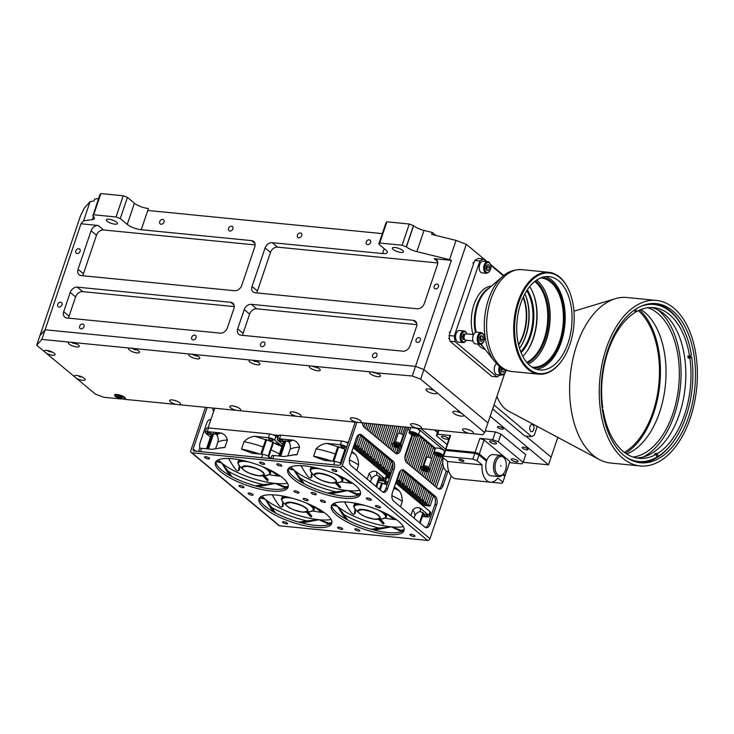 <?xml version="1.0" encoding="UTF-8"?>
<svg xmlns="http://www.w3.org/2000/svg" width="734" height="734" viewBox="0 0 734 734"><rect width="100%" height="100%" fill="white"/><g stroke="black" fill="none" stroke-linecap="round" stroke-linejoin="round"><path stroke-width="1.1" d="M194.684 335.089A2.661 2.009 -50.2 0 0 191.969 336.732A2.661 2.009 -50.2 0 0 192.17 339.548A2.661 2.009 -50.2 0 0 193.06 339.906A2.661 2.009 -50.2 0 0 195.776 338.273A2.661 2.009 -50.2 0 0 195.574 335.456A2.661 2.009 -50.2 0 0 194.684 335.089M82.639 324.024A2.661 2.009 -50.2 0 0 79.923 325.667A2.661 2.009 -50.2 0 0 80.116 328.483A2.661 2.009 -50.2 0 0 81.006 328.841A2.661 2.009 -50.2 0 0 83.731 327.208A2.661 2.009 -50.2 0 0 83.529 324.382A2.661 2.009 -50.2 0 0 82.639 324.024M60.674 302.224A2.661 2.009 -50.2 0 0 57.958 303.867A2.661 2.009 -50.2 0 0 58.151 306.684A2.661 2.009 -50.2 0 0 59.041 307.051A2.661 2.009 -50.2 0 0 61.757 305.408A2.661 2.009 -50.2 0 0 61.564 302.591A2.661 2.009 -50.2 0 0 60.674 302.224M78.777 248.725A2.661 2.009 -50.2 0 0 76.061 250.367A2.661 2.009 -50.2 0 0 76.263 253.184A2.661 2.009 -50.2 0 0 77.153 253.542A2.661 2.009 -50.2 0 0 79.868 251.909A2.661 2.009 -50.2 0 0 79.667 249.092A2.661 2.009 -50.2 0 0 78.777 248.725M263.534 341.888A2.661 2.009 -50.2 0 0 260.818 343.53A2.661 2.009 -50.2 0 0 261.01 346.347A2.661 2.009 -50.2 0 0 261.9 346.705A2.661 2.009 -50.2 0 0 264.616 345.072A2.661 2.009 -50.2 0 0 264.423 342.255A2.661 2.009 -50.2 0 0 263.534 341.888M375.579 352.953A2.661 2.009 -50.2 0 0 372.863 354.595A2.661 2.009 -50.2 0 0 373.055 357.412A2.661 2.009 -50.2 0 0 373.945 357.779A2.661 2.009 -50.2 0 0 376.661 356.137A2.661 2.009 -50.2 0 0 376.469 353.32A2.661 2.009 -50.2 0 0 375.579 352.953M419.013 337.622A2.661 2.009 -50.2 0 0 416.297 339.255A2.661 2.009 -50.2 0 0 416.49 342.081A2.661 2.009 -50.2 0 0 417.38 342.439A2.661 2.009 -50.2 0 0 420.096 340.796A2.661 2.009 -50.2 0 0 419.903 337.979A2.661 2.009 -50.2 0 0 419.013 337.622M437.115 284.122A2.661 2.009 -50.2 0 0 434.4 285.755A2.661 2.009 -50.2 0 0 434.601 288.572A2.661 2.009 -50.2 0 0 435.491 288.939A2.661 2.009 -50.2 0 0 438.207 287.297A2.661 2.009 -50.2 0 0 438.005 284.48A2.661 2.009 -50.2 0 0 437.115 284.122M107.136 221.228A5.863 1.752 -161.3 0 0 113.137 223.879A5.863 1.752 -161.3 0 0 117.422 223.576A5.863 1.752 -161.3 0 0 116.596 222.163A5.863 1.752 -161.3 0 0 110.595 219.512A5.863 1.752 -161.3 0 0 106.311 219.815A5.863 1.752 -161.3 0 0 107.136 221.228M162.7 219.402A2.661 2.009 -50.2 0 0 159.984 221.044A2.661 2.009 -50.2 0 0 160.177 223.861A2.661 2.009 -50.2 0 0 161.067 224.219A2.661 2.009 -50.2 0 0 163.783 222.585A2.661 2.009 -50.2 0 0 163.59 219.76A2.661 2.009 -50.2 0 0 162.7 219.402M231.54 226.2A2.661 2.009 -50.2 0 0 228.825 227.843A2.661 2.009 -50.2 0 0 229.026 230.66A2.661 2.009 -50.2 0 0 229.916 231.017A2.661 2.009 -50.2 0 0 232.632 229.384A2.661 2.009 -50.2 0 0 232.43 226.567A2.661 2.009 -50.2 0 0 231.54 226.2M300.389 232.999A2.661 2.009 -50.2 0 0 297.674 234.641A2.661 2.009 -50.2 0 0 297.866 237.458A2.661 2.009 -50.2 0 0 298.756 237.816A2.661 2.009 -50.2 0 0 301.472 236.183A2.661 2.009 -50.2 0 0 301.279 233.366A2.661 2.009 -50.2 0 0 300.389 232.999M369.23 239.798A2.661 2.009 -50.2 0 0 366.514 241.44A2.661 2.009 -50.2 0 0 366.716 244.257A2.661 2.009 -50.2 0 0 367.606 244.624A2.661 2.009 -50.2 0 0 370.321 242.982A2.661 2.009 -50.2 0 0 370.119 240.165A2.661 2.009 -50.2 0 0 369.23 239.798M393.185 249.477A5.863 1.752 -161.3 0 0 399.186 252.129A5.863 1.752 -161.3 0 0 403.471 251.826A5.863 1.752 -161.3 0 0 402.654 250.413A5.863 1.752 -161.3 0 0 396.654 247.771A5.863 1.752 -161.3 0 0 392.369 248.064A5.863 1.752 -161.3 0 0 393.185 249.477M384.203 248.633L382.542 253.56A10.661 3.184 -161.3 0 0 387.258 252.505A10.661 3.184 -161.3 0 0 385.763 249.936L378.772 244.11L379.735 243.018L402.113 245.229L406.425 246.927L413.609 225.733A10.661 3.184 -161.3 0 0 424.013 230.43L432.308 232.467L431.656 234.394L456.043 240.385L466.301 244.294L423.903 369.56L415.508 366.358L45.123 329.777L39.957 335.585L80.41 216.099L84.3 208.144L90.099 201.602L83.575 220.879L80.997 223.778L98.209 225.485L103.595 229.962A6.395 4.826 -50.2 0 0 96.475 235.238L83.428 273.782A6.395 4.826 -50.2 0 0 83.07 275.773M472.448 433.684L468.943 433.335A5.753 1.725 -161.3 0 1 463.356 430.812A5.753 1.725 -161.3 0 1 462.998 429.005A5.753 1.725 -161.3 0 1 467.622 429.344A5.753 1.725 -161.3 0 1 472.65 431.73A5.753 1.725 -161.3 0 1 473.357 432.509A5.753 1.725 -161.3 0 1 472.448 433.684L482.743 434.702L484.679 432.519L487.945 422.885L423.903 369.56L415.508 366.358L45.123 329.777L39.957 335.585L36.7 345.228L44.214 351.485A5.753 1.725 -161.3 0 1 44.609 350.558A5.753 1.725 -161.3 0 1 49.233 350.898A5.753 1.725 -161.3 0 1 54.261 353.274A5.753 1.725 -161.3 0 1 54.967 354.063A5.753 1.725 -161.3 0 1 52.628 355.247A5.753 1.725 -161.3 0 1 46.407 353.311L44.214 351.485M434.611 390.827L436.803 392.653A5.753 1.725 -161.3 0 1 433.363 393.608A5.753 1.725 -161.3 0 1 426.757 390.855A5.753 1.725 -161.3 0 1 426.399 389.057A5.753 1.725 -161.3 0 1 434.611 390.827L420.637 379.194L423.903 369.56L487.945 422.885L504.717 373.331M466.301 244.294L487.082 261.598M490.596 264.524L503.799 275.516M456.043 240.385L449.52 259.652L451.382 260.368L412.242 376.001L373.698 372.633L372.964 372.11L373.936 372.147M98.576 198.538L94.622 199.116L93.97 201.043L90.099 201.602M123.229 195.776L116.055 216.98L93.686 214.768L100.861 193.565L123.229 195.776L127.432 197.373L134.423 203.199A10.661 3.184 18.7 0 0 148.415 208.529L147.763 210.456L382.313 233.623M379.735 243.018L386.91 221.815L385.946 222.907L378.772 244.11M432.308 232.467L435.868 235.421M386.91 221.815L409.288 224.026L413.609 225.733M409.288 224.026L402.113 245.229M406.306 246.826L413.481 225.632M406.425 246.927A10.661 3.184 -161.3 0 0 416.839 251.624L449.52 259.652M254.937 243.44L251.56 240.624L141.24 229.733A10.661 3.184 18.7 0 1 127.248 224.402L120.257 218.576L116.055 216.98M251.56 240.624A6.395 4.826 129.8 0 1 253.698 241.495A6.395 4.826 129.8 0 1 254.771 246.918L241.725 285.462A6.395 4.826 129.8 0 1 234.605 290.737L81.245 275.589A6.395 4.826 129.8 0 1 79.116 274.727A6.395 4.826 129.8 0 1 78.043 269.295L83.428 273.782M96.475 235.238L91.089 230.751L78.043 269.295M91.089 230.751A6.395 4.826 129.8 0 1 98.209 225.485M80.997 223.778L41.856 339.411L36.7 345.228M437.547 261.469L434.17 258.662L451.382 260.368M434.17 258.662A6.395 4.826 129.8 0 1 436.308 259.533A6.395 4.826 129.8 0 1 437.381 264.956L424.335 303.5A6.395 4.826 129.8 0 1 417.215 308.775L255.258 292.774A6.395 4.826 129.8 0 1 253.12 291.912A6.395 4.826 129.8 0 1 252.046 286.48L257.432 290.967A6.395 4.826 -50.2 0 0 257.074 292.958M437.739 262.965L277.599 247.147A6.395 4.826 -50.2 0 0 270.479 252.423L265.093 247.936L252.046 286.48M265.093 247.936A6.395 4.826 129.8 0 1 272.213 242.67L277.599 247.147M382.542 253.56L272.213 242.67M249.606 314.088L244.22 309.61A6.395 4.826 129.8 0 1 251.34 304.335L256.726 308.821A6.395 4.826 -50.2 0 0 249.606 314.088L243.082 333.364A6.395 4.826 -50.2 0 0 242.725 335.355M416.673 323.143L413.297 320.336L251.34 304.335M413.297 320.336A6.395 4.826 129.8 0 1 415.435 321.198A6.395 4.826 129.8 0 1 416.508 326.63L409.985 345.897A6.395 4.826 129.8 0 1 402.865 351.173L240.908 335.172A6.395 4.826 129.8 0 1 238.77 334.309A6.395 4.826 129.8 0 1 237.697 328.887L243.082 333.364M244.22 309.61L237.697 328.887M234.256 306.601L82.713 291.637A6.395 4.826 -50.2 0 0 75.593 296.903L70.216 292.426L63.693 311.693L69.069 316.18A6.395 4.826 -50.2 0 0 68.712 318.171M70.216 292.426A6.395 4.826 129.8 0 1 77.336 287.15L82.713 291.637M234.063 305.105L230.687 302.298L77.336 287.15M230.687 302.298A6.395 4.826 129.8 0 1 232.825 303.17A6.395 4.826 129.8 0 1 233.898 308.592L227.375 327.859A6.395 4.826 129.8 0 1 220.246 333.135L66.895 317.987A6.395 4.826 129.8 0 1 64.757 317.125A6.395 4.826 129.8 0 1 63.693 311.693M523.122 462.337L548.518 464.842L551.133 457.135L525.819 436.06L551.133 457.135L557.812 437.391M100.861 193.565L99.888 194.657L92.842 215.961A10.661 3.184 18.7 0 1 94.328 218.53A10.661 3.184 18.7 0 1 92.429 219.585L83.575 220.879M93.686 214.768L92.713 215.851M127.432 197.373L120.257 218.576M270.479 252.423L257.432 290.967M416.866 324.639L256.726 308.821M255.129 244.927L103.595 229.962M75.593 296.903L69.069 316.18M530.012 426.564A3.624 2.119 -84.4 0 1 532.196 424.491A3.624 2.119 -84.4 0 1 533.664 429.629A3.624 2.119 -84.4 0 1 531.48 431.702A3.624 2.119 -84.4 0 1 530.012 426.564M496.89 396.433A42.673 24.956 95.6 0 0 508.451 411.049L599.375 459.576A83.153 48.637 -84.4 0 1 576.796 345.053A83.153 48.637 -84.4 0 1 615.266 298.701A83.153 48.637 -84.4 0 1 626.864 297.509L656.48 300.435A83.153 48.637 95.6 0 0 606.412 347.98A83.153 48.637 95.6 0 0 640.131 465.943A83.153 48.637 95.6 0 0 690.199 418.398A83.153 48.637 95.6 0 0 656.48 300.435M640.131 465.943L610.514 463.016A83.153 48.637 -84.4 0 1 599.375 459.576M639.754 310.014A78.896 46.141 -84.4 0 1 653.627 413.187A78.896 46.141 -84.4 0 1 625.607 453.273M638.378 310.647A77.29 45.205 -84.4 0 1 652.82 412.508A77.29 45.205 -84.4 0 1 624.377 452.383M608.027 349.329A79.96 46.765 -84.4 0 1 656.159 303.619A79.96 46.765 -84.4 0 1 688.584 417.04A79.96 46.765 -84.4 0 1 640.443 462.759A79.96 46.765 -84.4 0 1 608.027 349.329M537.242 426.417L534.288 435.106L531.691 436.638L494.01 404.966M492.661 408.939L524.81 435.959L531.691 436.638M626.708 453.997A75.694 44.269 95.6 0 0 660.481 409.544A75.694 44.269 95.6 0 0 642.956 310.877A75.694 44.269 95.6 0 0 640.975 309.509M647.865 307.748A75.694 44.269 -84.4 0 1 656.26 312.189A75.694 44.269 -84.4 0 1 673.784 410.856A75.694 44.269 -84.4 0 1 633.121 457.08M657.737 309.776A78.896 46.141 -84.4 0 1 675.289 412.068A78.896 46.141 -84.4 0 1 643.186 457.025M657.976 456.511A78.896 46.141 95.6 0 0 674.051 440.657L673.564 441.354A79.96 46.765 -84.4 0 1 657.26 457.429L657.976 456.511L657.526 453.52L655.811 453.346A75.694 44.269 95.6 0 1 655.196 453.722A75.694 44.269 95.6 0 1 654.581 454.071L656.306 454.245L656.756 457.236L656.04 458.154A79.96 46.765 -84.4 0 1 639.02 462.576M602.412 410.187L603.064 409.801A75.694 44.269 95.6 0 0 638.874 458.319A75.694 44.269 95.6 0 0 656.306 454.245M603.064 409.801L602.348 409.728M634.708 309.831L635.103 312.464A75.694 44.269 95.6 0 0 602.77 407.801L602.137 408.177M636.305 457.933A75.694 44.269 95.6 0 0 651.755 453.373A75.694 44.269 95.6 0 0 685.831 373.716A75.694 44.269 95.6 0 0 651.159 307.537M654.737 303.509A79.96 46.765 -84.4 0 1 684.455 331.089L684.794 331.86A78.896 46.141 95.6 0 0 640.323 306.573M684.794 331.86A78.896 46.141 95.6 0 1 691.4 355.082L689.565 356.173L687.841 356.008A75.694 44.269 95.6 0 1 688.143 358.008L690.584 356.55A79.96 46.765 95.6 0 0 690.455 355.651M690.584 356.55L691.694 357.082A78.896 46.141 95.6 0 1 674.051 440.657M657.26 457.429L656.655 457.365M657.526 453.52A75.694 44.269 95.6 0 0 689.859 358.174L691.694 357.082M689.565 356.173A75.694 44.269 95.6 0 0 653.755 307.665A75.694 44.269 95.6 0 0 636.323 311.739L635.919 309.023M625.487 456.75A78.896 46.141 95.6 0 0 656.756 457.236M634.974 311.601L636.323 311.739M688.143 358.008L689.859 358.174M655.939 454.208L655.811 453.346M477.724 344.062A31.984 18.708 95.6 0 0 480.33 346.797A31.984 18.708 95.6 0 0 485.211 349.43M528.838 368.89A50.536 29.553 95.6 0 0 562.152 360.229A50.536 29.553 95.6 0 0 569.034 290.536A50.536 29.553 95.6 0 0 559.932 277.691A50.536 29.553 95.6 0 0 518.929 301.894A50.536 29.553 95.6 0 0 528.838 368.89M562.005 360.44A51.169 29.929 -84.4 0 1 561.859 360.642A51.169 29.929 -84.4 0 1 538.839 374.166A51.169 29.929 -84.4 0 1 528.122 369.422A51.169 29.929 -84.4 0 1 515.571 310.711A51.169 29.929 -84.4 0 1 548.894 272.314A51.169 29.929 -84.4 0 1 559.611 277.057A51.169 29.929 -84.4 0 1 568.832 290.077A51.169 29.929 -84.4 0 1 568.933 290.306M542.013 277.415A45.416 26.562 -84.4 0 1 551.473 281.627A45.416 26.562 -84.4 0 1 562.62 333.686A45.416 26.562 -84.4 0 1 533.086 367.807M531.811 367.018A44.774 26.185 95.6 0 0 532.581 367.119A44.774 26.185 95.6 0 0 561.739 333.52A44.774 26.185 95.6 0 0 550.757 282.15A44.774 26.185 95.6 0 0 541.389 278.002A44.774 26.185 95.6 0 0 540.609 277.938M535.398 280.984A43.71 25.562 -84.4 0 1 536.315 281.718A43.71 25.562 -84.4 0 1 548.215 324.575A43.71 25.562 -84.4 0 1 527.296 363.018M526.728 362.348A43.067 25.195 95.6 0 0 547.335 324.465A43.067 25.195 95.6 0 0 535.609 282.241A43.067 25.195 95.6 0 0 534.71 281.535M536.6 280.122A44.774 26.185 -84.4 0 1 537.508 280.847A44.774 26.185 -84.4 0 1 549.702 324.703A44.774 26.185 -84.4 0 1 528.306 364.101M545.518 276.645A46.912 27.433 -84.4 0 1 551.931 280.278A46.912 27.433 -84.4 0 1 563.996 331.208A46.912 27.433 -84.4 0 1 536.37 369.257M529.957 365.624A46.912 27.433 -84.4 0 1 518.452 311.803A46.912 27.433 -84.4 0 1 548.995 276.608A46.912 27.433 -84.4 0 1 558.813 280.957A46.912 27.433 -84.4 0 1 570.318 334.777A46.912 27.433 -84.4 0 1 539.774 369.973A46.912 27.433 -84.4 0 1 529.957 365.624M491.468 286.077A31.984 18.708 95.6 0 0 473.063 334.493M486.385 261.524L483.33 258.964L479.871 261.001L454.282 336.044L455.117 341.705L497.01 376.909L500.294 374.973M503.405 275.837L490.78 265.222M497.01 376.909L491.844 376.395L449.96 341.191L449.116 335.539L474.705 260.497L478.164 258.451L483.33 258.964M523.351 296.949A35.718 20.891 -84.4 0 1 518.608 345.008M525.067 294.297A39.443 23.066 -84.4 0 1 519.773 347.944M524.883 293.894A38.379 22.451 -84.4 0 1 519.507 348.301M520.718 351.779A38.379 22.451 95.6 0 0 526.746 290.719M527.287 289.893A39.021 22.818 -84.4 0 1 521.085 352.696M532.517 291.765A44.141 25.809 -84.4 0 1 526.581 351.889M529.691 286.609A43.067 25.195 -84.4 0 1 522.801 356.385M545.399 291.848A45.838 26.809 -84.4 0 1 539.233 354.32M523.131 297.426A35.718 20.891 -84.4 0 1 518.479 344.494M455.117 341.705L449.96 341.191M449.116 335.539L454.282 336.044M479.871 261.001L474.705 260.497M420.821 503.964L428.454 504.717L430.069 506.065L422.435 505.313M417.591 501.276L425.225 502.028L426.839 503.377L419.206 502.625M414.361 498.588L421.995 499.34L423.61 500.689L415.976 499.937M411.132 495.9L418.765 496.652L420.38 498.001L412.747 497.239M407.902 493.211L415.536 493.964L417.151 495.312L409.517 494.551M404.673 490.523L412.306 491.275L413.921 492.624L406.287 491.863M401.443 487.835L409.077 488.587L410.691 489.936L403.058 489.174M398.213 485.146L405.847 485.899L407.462 487.238L399.828 486.486M395.855 482.541L402.617 483.211L404.232 484.55L396.608 483.798M396.635 480.247L399.388 480.522L401.003 481.862L396.241 481.394M386.965 476.926L389.681 477.192M397.167 478.669L397.773 479.174L397.021 479.1M385.433 474.403L390.451 474.898M390.066 476.045L386.937 475.733M382.175 471.714L389.708 472.457L390.938 473.485M390.846 473.751L383.809 473.054M378.928 469.017L386.479 469.769L388.093 471.109L380.551 470.366M375.67 466.329L383.249 467.081L384.864 468.42L377.304 467.677M372.422 463.64L380.019 464.393L381.634 465.732L374.046 464.989M369.174 460.952L376.79 461.704L378.405 463.044L370.798 462.292M365.917 458.255L373.56 459.016L375.175 460.356L367.541 459.603M362.669 455.566L370.331 456.328L371.945 457.667L364.293 456.915M359.412 452.878L367.101 453.63L368.716 454.979L361.036 454.218M356.164 450.181L363.871 450.942L365.486 452.291L357.788 451.529M353.21 447.52L360.642 448.254L362.257 449.603L354.54 448.841M353.99 445.226L357.412 445.566L359.027 446.914L353.604 446.373M273.231 434.886L278.746 435.427M345.503 442.024L348.375 442.308M354.65 443.272L355.797 444.226L354.375 444.088M278.305 436.574L275.883 436.335M437.464 432.491L434.372 429.922M420.912 428.592L445.41 448.997L420.912 428.592M214.732 408.223L208.071 427.894M365.027 423.068L363.77 426.784M360.807 435.537L357.412 445.566M355.797 444.226L359.064 434.565M362.596 424.133L363.027 422.876M369.037 423.472L366.982 429.528M364.036 438.226L360.642 448.254M359.027 446.914L362.422 436.877M365.367 428.188L367.028 423.27M373.037 423.867L370.211 432.216M367.266 440.914L363.871 450.942M362.257 449.603L365.651 439.565M368.596 430.876L371.037 423.665M377.047 424.261L373.441 434.904M370.496 443.602L367.101 453.63M365.486 452.291L368.881 442.263M371.826 433.565L375.037 424.059M381.047 424.656L376.67 437.592M373.725 446.29L370.331 456.328M368.716 454.979L372.11 444.951M375.056 436.253L379.047 424.454M385.056 425.05L379.9 440.281M376.955 448.979L373.56 459.016M371.945 457.667L375.34 447.639M378.285 438.941L383.056 424.848M389.057 425.445L383.13 442.978M380.184 451.667L376.79 461.704M375.175 460.356L378.57 450.327M381.515 441.629L387.057 425.252M393.066 425.839L386.359 445.666M383.414 454.355L380.019 464.393M378.405 463.044L381.799 453.016M384.744 444.318L391.066 425.647M397.066 426.234L389.589 448.355M386.644 457.043L383.249 467.081M381.634 465.732L385.029 455.704M387.974 447.006L395.066 426.041M401.076 426.628L398.801 433.344M394.323 446.566L392.809 451.043M389.873 459.732L386.479 469.769M384.864 468.42L388.258 458.392M391.204 449.694L392.644 445.419M393.488 442.932L399.076 426.436M405.076 427.032L402.544 434.519M398.03 447.859L396.131 453.474M392.681 463.659L389.708 472.457M388.093 471.109L391.47 461.117M394.424 452.383L396.14 447.336M400.755 433.693L403.076 426.83M414.508 435.849L405.829 461.502M402.782 470.485L399.388 480.522M397.773 479.174L400.691 470.558M404.929 458.053L412.636 435.28M418.334 435.069L418.894 435.124L408.957 464.484M406.012 473.173L402.617 483.211M401.003 481.862L404.397 471.834M407.342 463.136L416.499 436.088M420.123 437.62L422.123 437.813L412.187 467.173M409.242 475.861L405.847 485.899M404.232 484.55L407.627 474.522M410.572 465.824L420.509 436.473L418.894 435.124M423.353 440.308L425.353 440.501L415.416 469.861M412.471 478.559L409.077 488.587M407.462 487.238L410.856 477.21M413.802 468.512L423.738 439.161L422.123 437.813M426.582 442.997L428.583 443.189L418.646 472.549M415.701 481.247L412.306 491.275M410.691 489.936L414.086 479.898M417.031 471.2L426.968 441.85L425.353 440.501M429.812 445.685L431.812 445.877L428.005 457.135M423.445 470.604L421.876 475.237M418.93 483.935L415.536 493.964M413.921 492.624L417.316 482.587M420.261 473.889L421.701 469.622M422.821 466.329L430.197 444.538L428.583 443.189M433.042 448.373L435.042 448.566L431.592 458.75M427.206 471.723L425.105 477.926M422.16 486.624L418.765 496.652M417.151 495.312L420.545 485.275M423.49 476.586L425.28 471.283M429.895 457.658L433.427 447.226L431.812 445.877M436.785 455.649L428.335 480.614M425.39 489.312L421.995 499.34M420.38 498.001L423.775 487.963M426.72 479.274L429.298 471.65M429.95 469.732L435.042 454.685M440.574 456.676L431.564 483.302M428.619 492L425.225 502.028M423.61 500.689L427.004 490.651M429.95 481.963L438.629 456.3M442.749 462.493L434.794 485.991M431.849 494.688L428.454 504.717M426.839 503.377L430.234 493.34M433.179 484.651L442.804 456.209M430.069 506.065L433.464 496.028M436.409 487.339L443.4 466.677M338.796 527.122A2.661 0.798 18.7 0 1 341.484 527.939A2.661 0.798 18.7 0 1 342.668 529.095A2.661 0.798 18.7 0 1 341.484 529.361A2.661 0.798 18.7 0 1 338.805 528.544A2.661 0.798 18.7 0 1 337.622 527.388A2.661 0.798 18.7 0 1 338.796 527.122M304.353 498.441A2.661 0.798 18.7 0 1 307.041 499.258A2.661 0.798 18.7 0 1 308.225 500.414A2.661 0.798 18.7 0 1 307.041 500.68A2.661 0.798 18.7 0 1 304.362 499.863A2.661 0.798 18.7 0 1 303.179 498.707A2.661 0.798 18.7 0 1 304.353 498.441M249.276 493A2.661 0.798 18.7 0 1 251.964 493.817A2.661 0.798 18.7 0 1 253.147 494.973A2.661 0.798 18.7 0 1 251.973 495.239A2.661 0.798 18.7 0 1 249.285 494.422A2.661 0.798 18.7 0 1 248.101 493.266A2.661 0.798 18.7 0 1 249.276 493M283.719 521.681A2.661 0.798 18.7 0 1 286.407 522.498A2.661 0.798 18.7 0 1 287.59 523.654A2.661 0.798 18.7 0 1 286.407 523.92A2.661 0.798 18.7 0 1 283.728 523.103A2.661 0.798 18.7 0 1 282.544 521.947A2.661 0.798 18.7 0 1 283.719 521.681M295.206 490.826A2.661 0.798 18.7 0 1 297.894 491.642A2.661 0.798 18.7 0 1 299.077 492.798A2.661 0.798 18.7 0 1 297.894 493.064A2.661 0.798 18.7 0 1 295.215 492.248A2.661 0.798 18.7 0 1 294.022 491.092A2.661 0.798 18.7 0 1 295.206 490.826M260.763 462.145A2.661 0.798 18.7 0 1 263.451 462.961A2.661 0.798 18.7 0 1 264.635 464.117A2.661 0.798 18.7 0 1 263.451 464.383A2.661 0.798 18.7 0 1 260.772 463.567A2.661 0.798 18.7 0 1 259.588 462.411A2.661 0.798 18.7 0 1 260.763 462.145M205.685 456.704A2.661 0.798 18.7 0 1 208.373 457.521A2.661 0.798 18.7 0 1 209.557 458.677A2.661 0.798 18.7 0 1 208.373 458.943A2.661 0.798 18.7 0 1 205.694 458.126A2.661 0.798 18.7 0 1 204.511 456.97A2.661 0.798 18.7 0 1 205.685 456.704M240.128 485.385A2.661 0.798 18.7 0 1 242.816 486.202A2.661 0.798 18.7 0 1 244 487.358A2.661 0.798 18.7 0 1 242.816 487.624A2.661 0.798 18.7 0 1 240.137 486.807A2.661 0.798 18.7 0 1 238.954 485.651A2.661 0.798 18.7 0 1 240.128 485.385M411.086 534.26A2.661 0.798 18.7 0 1 413.774 535.077A2.661 0.798 18.7 0 1 414.958 536.233A2.661 0.798 18.7 0 1 413.774 536.499A2.661 0.798 18.7 0 1 411.086 535.682A2.661 0.798 18.7 0 1 409.902 534.526A2.661 0.798 18.7 0 1 411.086 534.26M376.643 505.579A2.661 0.798 18.7 0 1 379.331 506.396A2.661 0.798 18.7 0 1 380.515 507.561A2.661 0.798 18.7 0 1 379.331 507.818A2.661 0.798 18.7 0 1 376.643 507.001A2.661 0.798 18.7 0 1 375.459 505.845A2.661 0.798 18.7 0 1 376.643 505.579M321.565 500.138A2.661 0.798 18.7 0 1 324.254 500.964A2.661 0.798 18.7 0 1 325.437 502.12A2.661 0.798 18.7 0 1 324.254 502.386A2.661 0.798 18.7 0 1 321.575 501.561A2.661 0.798 18.7 0 1 320.382 500.404A2.661 0.798 18.7 0 1 321.565 500.138M356.008 528.819A2.661 0.798 18.7 0 1 358.697 529.636A2.661 0.798 18.7 0 1 359.88 530.792A2.661 0.798 18.7 0 1 358.697 531.058A2.661 0.798 18.7 0 1 356.018 530.242A2.661 0.798 18.7 0 1 354.825 529.086A2.661 0.798 18.7 0 1 356.008 528.819M367.495 497.964A2.661 0.798 18.7 0 1 370.175 498.781A2.661 0.798 18.7 0 1 371.367 499.937A2.661 0.798 18.7 0 1 370.184 500.203A2.661 0.798 18.7 0 1 367.495 499.386A2.661 0.798 18.7 0 1 366.312 498.23A2.661 0.798 18.7 0 1 367.495 497.964M333.053 469.283A2.661 0.798 18.7 0 1 335.732 470.099A2.661 0.798 18.7 0 1 336.924 471.256A2.661 0.798 18.7 0 1 335.741 471.522A2.661 0.798 18.7 0 1 333.053 470.705A2.661 0.798 18.7 0 1 331.869 469.549A2.661 0.798 18.7 0 1 333.053 469.283M277.975 463.842A2.661 0.798 18.7 0 1 280.663 464.668A2.661 0.798 18.7 0 1 281.847 465.824A2.661 0.798 18.7 0 1 280.663 466.09A2.661 0.798 18.7 0 1 277.984 465.264A2.661 0.798 18.7 0 1 276.791 464.108A2.661 0.798 18.7 0 1 277.975 463.842M312.418 492.523A2.661 0.798 18.7 0 1 315.106 493.34A2.661 0.798 18.7 0 1 316.29 494.496A2.661 0.798 18.7 0 1 315.106 494.762A2.661 0.798 18.7 0 1 312.418 493.945A2.661 0.798 18.7 0 1 311.234 492.789A2.661 0.798 18.7 0 1 312.418 492.523M343.457 498.157A38.379 11.478 -161.3 0 0 360.431 494.331A38.379 11.478 -161.3 0 0 343.374 477.678A38.379 11.478 -161.3 0 0 304.702 465.897A38.379 11.478 -161.3 0 0 287.728 469.723A38.379 11.478 -161.3 0 0 304.784 486.376A38.379 11.478 -161.3 0 0 343.457 498.157M288.196 468.806A38.379 11.478 -161.3 0 0 306.83 485.146A38.379 11.478 -161.3 0 0 344.108 496.23A38.379 11.478 -161.3 0 0 360.614 493.321M271.167 491.018A38.379 11.478 -161.3 0 0 288.141 487.192A38.379 11.478 -161.3 0 0 271.094 470.54A38.379 11.478 -161.3 0 0 232.421 458.75A38.379 11.478 -161.3 0 0 215.438 462.576A38.379 11.478 -161.3 0 0 232.494 479.238A38.379 11.478 -161.3 0 0 271.167 491.018M215.906 461.668A38.379 11.478 -161.3 0 0 234.541 478.008A38.379 11.478 -161.3 0 0 271.819 489.092A38.379 11.478 -161.3 0 0 288.324 486.174M314.758 527.315A38.379 11.478 -161.3 0 0 331.74 523.489A38.379 11.478 -161.3 0 0 314.684 506.836A38.379 11.478 -161.3 0 0 276.012 495.046A38.379 11.478 -161.3 0 0 259.029 498.881A38.379 11.478 -161.3 0 0 276.085 515.534A38.379 11.478 -161.3 0 0 314.758 527.315M259.497 497.964A38.379 11.478 -161.3 0 0 278.131 514.305A38.379 11.478 -161.3 0 0 315.409 525.388A38.379 11.478 -161.3 0 0 331.924 522.48M387.047 534.453A38.379 11.478 -161.3 0 0 404.021 530.627A38.379 11.478 -161.3 0 0 386.965 513.974A38.379 11.478 -161.3 0 0 348.292 502.194A38.379 11.478 -161.3 0 0 331.318 506.02A38.379 11.478 -161.3 0 0 348.375 522.672A38.379 11.478 -161.3 0 0 387.047 534.453M331.786 505.102A38.379 11.478 -161.3 0 0 350.421 521.443A38.379 11.478 -161.3 0 0 387.699 532.526A38.379 11.478 -161.3 0 0 404.205 529.618M207.19 407.48L193.17 448.914A2.129 1.606 129.8 0 0 193.519 450.731A2.129 1.606 129.8 0 0 194.235 451.015L338.814 465.292A2.129 1.606 129.8 0 0 341.182 463.539L355.21 422.105M408.893 427.408L407.792 428.931L400.617 450.125A6.395 3.743 -84.4 0 1 396.764 453.805A6.395 3.743 -84.4 0 1 395.433 453.217L364.22 427.234A6.395 3.743 -84.4 0 1 362.422 422.812M438.437 488.945A6.395 3.743 95.6 0 0 441.409 485.358L446.29 470.953M395.92 453.548A6.395 3.743 95.6 0 0 398.901 449.96L399.544 448.052M400.691 444.666L406.608 427.179M425.39 527.489A6.395 3.743 95.6 0 0 428.362 523.902L434.886 504.634A6.395 3.743 95.6 0 0 433.62 496.156L402.406 470.173A6.395 3.743 95.6 0 0 401.92 469.843M382.873 492.092A6.395 3.743 95.6 0 0 385.855 488.505L392.378 469.228A6.395 3.743 95.6 0 0 391.103 460.759L359.889 434.767A6.395 3.743 95.6 0 0 359.403 434.445M444.951 451.08L417.352 428.106M418.619 434.207L435.537 448.3M404.122 470.338L435.335 496.331A6.395 3.743 -84.4 0 1 436.611 504.799L430.087 524.076A6.395 3.743 -84.4 0 1 426.234 527.746A6.395 3.743 -84.4 0 1 424.903 527.168L393.69 501.175A6.395 3.743 -84.4 0 1 392.415 492.707L398.938 473.43A6.395 3.743 -84.4 0 1 402.801 469.76A6.395 3.743 -84.4 0 1 404.122 470.338L402.406 470.173M361.614 434.941L392.828 460.934A6.395 3.743 -84.4 0 1 394.094 469.402L387.57 488.67A6.395 3.743 -84.4 0 1 383.717 492.349A6.395 3.743 -84.4 0 1 382.386 491.762L351.173 465.778A6.395 3.743 -84.4 0 1 349.898 457.31L356.421 438.033A6.395 3.743 -84.4 0 1 360.284 434.354A6.395 3.743 -84.4 0 1 361.614 434.941L359.889 434.767M447.868 471.531L443.134 485.532A6.395 3.743 -84.4 0 1 439.281 489.202A6.395 3.743 -84.4 0 1 437.95 488.624L406.737 462.631A6.395 3.743 -84.4 0 1 405.462 454.162L411.948 434.996M356.963 422.188L342.255 465.631L429.977 538.673A2.129 1.606 129.8 0 1 427.601 540.435L279.581 525.81A2.129 1.606 129.8 0 1 278.874 525.526L191.152 452.483A2.129 1.606 -50.2 0 0 191.858 452.777L279.581 525.81M451.199 475.971L429.977 538.673M427.601 540.435L339.879 467.393L191.858 452.777M191.152 452.483A2.129 1.606 -50.2 0 1 190.794 450.676L205.474 407.315M210.621 420.371L210.153 419.976A6.395 3.743 95.6 0 0 209.667 419.655M199.942 448.41A6.395 3.743 -84.4 0 1 200.162 442.519L206.685 423.243A6.395 3.743 -84.4 0 1 210.548 419.564A6.395 3.743 -84.4 0 1 210.869 419.628M213.64 411.435A6.395 3.743 -84.4 0 1 212.686 408.021M339.879 467.393A2.129 1.606 -50.2 0 0 342.255 465.631M423.224 514.13A2.349 0.697 18.7 0 1 425.114 514.305A2.349 0.697 18.7 0 1 427.115 515.259A2.349 0.697 18.7 0 1 427.445 515.828A2.349 0.697 18.7 0 1 425.729 515.947A2.349 0.697 18.7 0 1 423.334 514.883A2.349 0.697 18.7 0 1 423.068 514.607M387.396 483.935A2.349 0.697 18.7 0 1 384.855 482.844A2.349 0.697 18.7 0 1 384.524 482.284A2.349 0.697 18.7 0 1 387.809 482.706M386.735 477.595A4.799 1.431 18.7 0 1 389.277 478.384M395.69 483.036L430.005 511.607A4.799 1.431 18.7 0 1 430.674 512.763L429.418 516.479A4.799 1.431 18.7 0 1 427.298 516.956L422.435 516.479M430.005 511.607L428.748 515.323A4.799 1.431 18.7 0 1 429.418 516.479M428.748 515.323L420.123 508.139C417.518 507.038 415.049 507.644 412.737 509.956L410.866 515.479M400.47 506.827L402.342 501.304C402.269 496.991 401.204 493.45 399.158 490.688L394.433 486.752M384.405 480.632L384.249 481.109A4.799 1.431 18.7 0 1 388.02 482.1M384.249 481.109L378.726 480.559M395.222 518.81L393.782 519.433L388.699 514.873M395.287 518.855L393.782 519.433L387.075 514.185M420.123 508.139A47.435 14.185 18.7 0 1 420.031 511.525L423.573 513.112L420.151 523.214M394.112 487.706L394.8 488.56A47.435 14.185 18.7 0 1 399.158 490.688M378.212 482.064A47.435 14.185 18.7 0 1 381.552 483.192M381.753 483.137L387.121 484.743M420.031 511.525C417.371 512.259 415.554 513.901 414.6 516.479A43.866 13.12 -161.3 0 0 414.673 516.296A43.866 13.12 -161.3 0 0 412.737 509.956M393.883 488.385A47.215 14.12 18.7 0 1 394.736 488.771L394.8 488.56M394.736 488.771L394.883 488.229M394.837 488.376L394.057 487.853M332.438 504.377L337.557 506.387L343.952 514.589A1.064 0.734 -37.6 0 0 343.127 515.314L345.751 518.993M373.597 529.93L379.423 529.15A1.064 0.56 84.5 0 0 379.285 528.058L391.268 526.856L400.984 530.205A1.064 0.67 -72.1 0 1 400.856 531.26L401.617 531.517M347.824 520.122L343.952 514.589A42.554 12.726 -161.3 0 0 379.285 528.058L371.037 529.242M402.893 530.847L400.984 530.205A42.554 12.726 -161.3 0 0 404.131 529.719M380.451 519.011A27.397 1.055 -131.4 0 0 382.827 521.791L384.139 523.434L383.341 524.14L382.653 523.489A34.993 1.349 48.6 0 1 378.652 519.195M382.827 521.791L382.029 522.498L383.341 524.14M382.029 522.498A27.397 1.055 48.6 0 1 379.166 519.149M355.715 509.809A27.397 13.414 -127.6 0 0 355.329 512.791A2.899 1.422 52.4 0 1 354.999 513.561L354.265 514.13A2.899 1.422 52.4 0 1 351.357 512.681A34.993 17.13 52.4 0 1 344.631 501.937M355.329 512.791L354.595 513.35A2.899 1.422 52.4 0 1 354.265 514.13M354.595 513.35A27.397 13.414 52.4 0 1 355.293 509.368M283.462 440.905A2.349 0.697 18.7 0 1 283.792 441.473A2.349 0.697 18.7 0 1 282.085 441.593A2.349 0.697 18.7 0 1 279.691 440.538A2.349 0.697 18.7 0 1 279.351 439.969A2.349 0.697 18.7 0 1 281.058 439.84A2.349 0.697 18.7 0 1 283.462 440.905M379.661 477.788A2.349 0.697 18.7 0 1 381.542 477.935A2.349 0.697 18.7 0 1 383.57 478.898A2.349 0.697 18.7 0 1 383.91 479.467A2.349 0.697 18.7 0 1 382.194 479.586A2.349 0.697 18.7 0 1 379.799 478.531A2.349 0.697 18.7 0 1 379.515 478.229M344.815 446.832A2.349 0.697 18.7 0 1 345.154 447.401A2.349 0.697 18.7 0 1 343.439 447.52A2.349 0.697 18.7 0 1 341.044 446.465A2.349 0.697 18.7 0 1 340.714 445.896A2.349 0.697 18.7 0 1 342.42 445.777A2.349 0.697 18.7 0 1 344.815 446.832M282.7 444.309L278.067 440.473A4.799 1.431 18.7 0 1 277.379 439.308L278.636 435.601A4.799 1.431 18.7 0 1 280.737 435.124L341.668 441.015A4.799 1.431 18.7 0 1 347.971 443.409L347.989 443.428M353.155 447.694L386.451 475.247A4.799 1.431 18.7 0 1 387.139 476.412L385.882 480.119A4.799 1.431 18.7 0 1 383.772 480.605L378.872 480.128M386.451 475.247L385.194 478.963A4.799 1.431 18.7 0 1 385.882 480.119M385.194 478.963L376.514 471.769C373.881 470.668 371.413 471.274 369.092 473.586L367.211 479.128M356.752 470.421L358.614 464.916C358.531 460.613 357.458 457.071 355.394 454.3L351.898 451.401M346.732 447.134L347.971 443.409M341.044 463.879L341.081 463.796A4.799 1.431 -161.3 0 0 334.768 461.392L333.621 464.787M341.668 441.015L340.411 444.721A4.799 1.431 18.7 0 1 346.714 447.116M291.682 455.227A43.866 13.12 18.7 0 1 297.041 454.612L299.555 447.189C298.775 443.694 296.664 441.354 293.233 440.161L279.489 438.831L280.737 435.124M297.041 454.612L296.527 454.777A44.003 13.157 -161.3 0 0 294.435 454.924L296.527 454.777M272.736 458.768L273.846 455.502L284.095 456.493L293.527 455.016M330.951 461.025A44.003 13.157 -161.3 0 0 314.005 456.465L324.52 460.401L334.768 461.392M314.005 456.465L313.62 456.218A43.866 13.12 18.7 0 1 331.731 461.099M340.411 444.721L326.667 443.391C322.666 443.868 319.162 445.666 316.134 448.795L313.62 456.218M277.379 439.308A4.799 1.431 18.7 0 1 279.489 438.831M351.696 482.559L350.338 483.156L345.466 478.77M351.76 482.605L350.338 483.156L343.512 477.816M287.407 441.042L289.591 441.767A47.215 14.12 18.7 0 1 291.022 441.097L288.49 440.483A49.417 14.781 18.7 0 0 287.407 441.042L287.462 440.905A49.417 14.781 18.7 0 1 288.545 440.345L290.847 440.877A47.435 14.185 18.7 0 1 293.233 440.161M283.361 442.877L284.251 442.758M285.049 440.932L289.416 441.547M376.514 471.769A47.435 14.185 18.7 0 1 376.469 475.173L380.01 476.751L376.57 486.926M351.549 452.428A47.435 14.185 18.7 0 1 355.394 454.3M326.667 443.391A47.435 14.185 18.7 0 1 337.759 446.822M337.961 446.767L345.65 449.474L340.86 463.622M376.469 475.173C373.799 475.898 371.991 477.55 371.037 480.128A43.866 13.12 -161.3 0 0 371.083 479.999A43.866 13.12 -161.3 0 0 369.092 473.586M299.555 447.189A43.866 13.12 -161.3 0 0 290.049 449.392C290.857 446.767 290.453 444.272 288.829 441.914M290.049 449.392L287.884 455.786M273.846 455.502A4.799 1.431 -161.3 0 0 271.736 455.979L270.855 458.585M288.811 468.108L294.059 470.164L300.5 478.375A1.064 0.734 -37.8 0 0 299.674 479.1L302.335 482.789M330.208 493.688L336.007 492.89A1.064 0.56 84.4 0 0 335.869 491.798L347.824 490.578L357.513 493.89A1.064 0.67 -72.2 0 1 357.375 494.955L358.1 495.193M304.408 483.917L300.5 478.375A42.554 12.726 -161.3 0 0 335.869 491.798L327.648 493M359.357 494.514L357.513 493.89A42.554 12.726 -161.3 0 0 360.541 493.422M336.952 482.706A27.397 0.991 -131.5 0 0 339.374 485.513L340.695 487.165L339.897 487.871L339.218 487.22A34.993 1.266 48.5 0 1 335.172 482.889M339.374 485.513L338.576 486.22L339.897 487.871M338.576 486.22A27.397 0.991 48.5 0 1 335.667 482.844M312.225 473.604A27.397 13.359 -127.5 0 0 311.858 476.549A2.899 1.413 52.5 0 1 311.537 477.339L310.794 477.898A2.899 1.413 52.5 0 1 307.904 476.449A34.993 17.056 52.5 0 1 301.114 465.64M311.858 476.549L311.124 477.118A2.899 1.413 52.5 0 1 310.794 477.898M311.124 477.118A27.397 13.359 52.5 0 1 311.785 473.164M211.227 433.702A2.349 0.697 18.7 0 1 211.557 434.271A2.349 0.697 18.7 0 1 209.841 434.39A2.349 0.697 18.7 0 1 207.447 433.335A2.349 0.697 18.7 0 1 207.116 432.766A2.349 0.697 18.7 0 1 208.832 432.647A2.349 0.697 18.7 0 1 211.227 433.702M272.764 439.785A2.349 0.697 18.7 0 1 273.094 440.345A2.349 0.697 18.7 0 1 271.378 440.464A2.349 0.697 18.7 0 1 268.974 439.409A2.349 0.697 18.7 0 1 268.644 438.84A2.349 0.697 18.7 0 1 270.36 438.721A2.349 0.697 18.7 0 1 272.764 439.785M210.438 437.115L205.814 433.271A4.799 1.431 18.7 0 1 205.144 432.115L206.401 428.408A4.799 1.431 18.7 0 1 208.52 427.922L269.626 433.959A4.799 1.431 18.7 0 1 275.92 436.363L277.837 437.959M282.049 446.226L274.663 440.07L275.92 436.363M268.47 458.346L269.02 456.741L270.938 458.337M269.626 433.959L268.369 437.675A4.799 1.431 18.7 0 1 274.663 440.07M219.411 448.079A43.866 13.12 18.7 0 1 224.888 447.465L227.402 440.051C226.604 436.546 224.494 434.198 221.053 432.996L207.263 431.638L208.52 427.922M224.888 447.465L224.365 447.63A44.003 13.157 -161.3 0 0 222.145 447.786L224.365 447.63M200.501 451.63L201.621 448.309L211.906 449.318L221.173 447.887M258.891 453.961A44.003 13.157 -161.3 0 0 241.89 449.364L252.441 453.328L262.726 454.346L261.598 457.667M241.89 449.364L241.514 449.107A43.866 13.12 18.7 0 1 259.68 454.043M268.369 437.675L254.579 436.308C250.569 436.776 247.055 438.565 244.027 441.694L241.514 449.107M205.144 432.115A4.799 1.431 18.7 0 1 207.263 431.638M279.342 475.375L277.902 475.999L272.819 471.439M279.406 475.421L277.902 475.999L271.204 470.751M215.19 433.858L217.374 434.583A47.215 14.12 18.7 0 1 218.824 433.922L216.291 433.308A49.417 14.781 18.7 0 0 215.19 433.858L215.245 433.721A49.417 14.781 18.7 0 1 216.337 433.161L218.649 433.702A47.435 14.185 18.7 0 1 221.053 432.996M211.108 435.675L212.025 435.574M212.832 433.739L217.2 434.363M275.681 443.171L275.507 443.841A47.215 14.12 18.7 0 1 278.856 445.336L277.076 443.776A49.417 14.781 18.7 0 0 275.681 443.171L275.727 443.024A49.417 14.781 18.7 0 1 277.122 443.63L278.92 445.125A47.435 14.185 18.7 0 1 281.929 446.566M254.579 436.308A47.435 14.185 18.7 0 1 265.671 439.758M265.873 439.703L273.553 442.409L268.772 456.548M273.452 442.73A47.435 14.185 18.7 0 1 275.562 443.62M269.02 456.741A4.799 1.431 -161.3 0 0 262.726 454.346M227.402 440.051A43.866 13.12 -161.3 0 0 217.824 442.207C218.631 439.593 218.227 437.097 216.603 434.73M217.824 442.207L215.649 448.63M201.621 448.309A4.799 1.431 -161.3 0 0 199.501 448.786L198.602 451.447M216.558 460.943L221.677 462.952L228.072 471.155A1.064 0.734 -37.6 0 0 227.246 471.879L229.88 475.549M257.717 486.495L263.543 485.706A1.064 0.56 84.5 0 0 263.405 484.624L275.397 483.422L285.104 486.761A1.064 0.67 -72.1 0 1 284.976 487.826L285.746 488.082M231.944 476.687L228.072 471.155A42.554 12.726 -161.3 0 0 263.405 484.624L255.157 485.807M287.012 487.413L285.104 486.761A42.554 12.726 -161.3 0 0 288.251 486.284M264.57 475.577A27.397 1.055 -131.4 0 0 266.956 478.357L268.259 479.999L267.46 480.706L266.772 480.054A34.993 1.349 48.6 0 1 262.772 475.76M266.956 478.357L266.158 479.063L267.46 480.706M266.158 479.063A27.397 1.055 48.6 0 1 263.286 475.705M239.844 466.374A27.397 13.414 -127.6 0 0 239.449 469.347A2.899 1.422 52.4 0 1 239.119 470.127L238.385 470.696A2.899 1.422 52.4 0 1 235.476 469.237A34.993 17.13 52.4 0 1 228.751 458.502M239.449 469.347L238.715 469.916A2.899 1.422 52.4 0 1 238.385 470.696M238.715 469.916A27.397 13.414 52.4 0 1 239.412 465.934M322.942 511.671L321.492 512.295L316.409 507.735M323.006 511.717L321.492 512.295L314.794 507.047M260.148 497.239L265.277 499.248L271.663 507.451A1.064 0.734 -37.6 0 0 270.837 508.176L273.47 511.855M301.307 522.791L307.133 522.002A1.064 0.56 84.5 0 0 306.995 520.92L318.987 519.718L328.694 523.058A1.064 0.67 -72.1 0 1 328.566 524.122L329.337 524.379M275.534 512.983L271.663 507.451A42.554 12.726 -161.3 0 0 306.995 520.92L298.747 522.103M330.603 523.709L328.694 523.058A42.554 12.726 -161.3 0 0 331.841 522.58M308.161 511.873A27.397 1.055 -131.4 0 0 310.546 514.653L311.849 516.296L311.051 517.002L310.363 516.351A34.993 1.349 48.6 0 1 306.362 512.057M310.546 514.653L309.748 515.36L311.051 517.002M309.748 515.36A27.397 1.055 48.6 0 1 306.876 512.002M283.434 502.671A27.397 13.414 -127.6 0 0 283.04 505.643A2.899 1.422 52.4 0 1 282.718 506.423L281.975 506.992A2.899 1.422 52.4 0 1 279.067 505.533A34.993 17.13 52.4 0 1 272.342 494.799M283.04 505.643L282.306 506.212A2.899 1.422 52.4 0 1 281.975 506.992M282.306 506.212A27.397 13.414 52.4 0 1 283.003 502.23M497.863 427.656A3.092 0.927 -161.3 0 0 501.028 429.051A3.092 0.927 -161.3 0 0 503.285 428.885A3.092 0.927 -161.3 0 0 502.854 428.142A3.092 0.927 -161.3 0 0 499.689 426.748A3.092 0.927 -161.3 0 0 497.432 426.904A3.092 0.927 -161.3 0 0 497.863 427.656M522.617 448.263A3.092 0.927 -161.3 0 0 525.783 449.658A3.092 0.927 -161.3 0 0 528.04 449.502A3.092 0.927 -161.3 0 0 527.608 448.758A3.092 0.927 -161.3 0 0 524.443 447.364A3.092 0.927 -161.3 0 0 522.186 447.52A3.092 0.927 -161.3 0 0 522.617 448.263M548.518 464.842L490.184 416.27M213.007 409.93L213.897 410.673M360.238 422.601A5.753 1.725 -161.3 0 0 361.137 421.426A5.753 1.725 -161.3 0 0 360.44 420.646A5.753 1.725 -161.3 0 0 355.403 418.261A5.753 1.725 -161.3 0 0 350.779 417.921A5.753 1.725 -161.3 0 0 351.146 419.729A5.753 1.725 -161.3 0 0 356.724 422.252L420.472 428.546A5.753 1.725 -161.3 0 0 421.38 427.381A5.753 1.725 -161.3 0 0 420.674 426.592A5.753 1.725 -161.3 0 0 415.646 424.215A5.753 1.725 -161.3 0 0 411.022 423.867A5.753 1.725 -161.3 0 0 411.379 425.674A5.753 1.725 -161.3 0 0 416.967 428.206M355.228 418.215A3.092 0.927 -161.3 0 0 357.43 418.958M415.472 424.169A3.092 0.927 -161.3 0 0 417.664 424.913M467.448 429.298A3.092 0.927 -161.3 0 0 469.641 430.041M370.358 373.835A5.753 1.725 -161.3 0 0 377.083 376.597A5.753 1.725 -161.3 0 0 380.359 375.533A5.753 1.725 -161.3 0 0 379.652 374.753A5.753 1.725 -161.3 0 0 374.074 372.23L370.56 371.881A5.753 1.725 -161.3 0 0 370 372.028A5.753 1.725 -161.3 0 0 370.358 373.835M41.856 339.411L69.363 342.136A5.753 1.725 -161.3 0 0 68.803 342.283A5.753 1.725 -161.3 0 0 69.161 344.09A5.753 1.725 -161.3 0 0 75.886 346.852A5.753 1.725 -161.3 0 0 79.162 345.787A5.753 1.725 -161.3 0 0 78.455 345.008A5.753 1.725 -161.3 0 0 72.877 342.475L129.606 348.081A5.753 1.725 -161.3 0 0 129.046 348.228A5.753 1.725 -161.3 0 0 129.404 350.035A5.753 1.725 -161.3 0 0 136.12 352.806A5.753 1.725 -161.3 0 0 139.396 351.733A5.753 1.725 -161.3 0 0 138.698 350.953A5.753 1.725 -161.3 0 0 133.111 348.43L189.84 354.036A5.753 1.725 -161.3 0 0 189.28 354.183A5.753 1.725 -161.3 0 0 189.638 355.99A5.753 1.725 -161.3 0 0 196.363 358.752A5.753 1.725 -161.3 0 0 199.639 357.687A5.753 1.725 -161.3 0 0 198.932 356.907A5.753 1.725 -161.3 0 0 193.354 354.375L250.083 359.981A5.753 1.725 -161.3 0 0 249.523 360.128A5.753 1.725 -161.3 0 0 249.881 361.935A5.753 1.725 -161.3 0 0 256.606 364.697A5.753 1.725 -161.3 0 0 259.882 363.633A5.753 1.725 -161.3 0 0 259.175 362.853A5.753 1.725 -161.3 0 0 253.588 360.33L310.317 365.927A5.753 1.725 -161.3 0 0 309.757 366.082A5.753 1.725 -161.3 0 0 310.115 367.881A5.753 1.725 -161.3 0 0 316.84 370.652A5.753 1.725 -161.3 0 0 320.116 369.587A5.753 1.725 -161.3 0 0 319.409 368.807A5.753 1.725 -161.3 0 0 313.831 366.275L370.56 371.881M74.354 376.579L76.547 378.405A5.753 1.725 -161.3 0 0 82.768 380.34A5.753 1.725 -161.3 0 0 85.098 379.157A5.753 1.725 -161.3 0 0 84.401 378.377A5.753 1.725 -161.3 0 0 79.373 375.992A5.753 1.725 -161.3 0 0 74.749 375.652A5.753 1.725 -161.3 0 0 74.354 376.579L46.407 353.311M123.679 398.947L124.441 399.314A5.753 1.725 -161.3 0 0 125.349 398.14A5.753 1.725 -161.3 0 0 124.642 397.351A5.753 1.725 -161.3 0 0 119.614 394.975A5.753 1.725 -161.3 0 0 114.99 394.635A5.753 1.725 -161.3 0 0 115.348 396.433A5.753 1.725 -161.3 0 0 120.927 398.966L103.751 397.268L95.356 394.066L76.547 378.405M179.518 404.746A5.753 1.725 -161.3 0 0 180.417 403.581A5.753 1.725 -161.3 0 0 179.72 402.792A5.753 1.725 -161.3 0 0 174.692 400.415A5.753 1.725 -161.3 0 0 170.068 400.076A5.753 1.725 -161.3 0 0 170.426 401.874A5.753 1.725 -161.3 0 0 176.004 404.406L239.752 410.701A5.753 1.725 -161.3 0 0 240.66 409.526A5.753 1.725 -161.3 0 0 239.954 408.746A5.753 1.725 -161.3 0 0 234.926 406.37A5.753 1.725 -161.3 0 0 230.302 406.021A5.753 1.725 -161.3 0 0 230.66 407.829A5.753 1.725 -161.3 0 0 236.247 410.352M174.508 400.369A3.092 0.927 -161.3 0 0 176.71 401.113M234.752 406.315A3.092 0.927 -161.3 0 0 236.944 407.058M299.995 416.646A5.753 1.725 -161.3 0 0 300.903 415.481A5.753 1.725 -161.3 0 0 300.197 414.692A5.753 1.725 -161.3 0 0 295.169 412.315A5.753 1.725 -161.3 0 0 290.545 411.976A5.753 1.725 -161.3 0 0 290.903 413.774A5.753 1.725 -161.3 0 0 296.481 416.306L356.724 422.252M294.995 412.269A3.092 0.927 -161.3 0 0 297.187 413.013M484.679 432.519L463.714 415.059A5.753 1.725 -161.3 0 1 460.273 416.013A5.753 1.725 -161.3 0 1 453.667 413.26A5.753 1.725 -161.3 0 1 453.309 411.462A5.753 1.725 -161.3 0 1 461.521 413.233L463.604 414.848M457.75 411.756A3.092 0.927 -161.3 0 0 459.952 412.499M436.693 392.442L461.521 413.233M430.849 389.35A3.092 0.927 -161.3 0 0 433.042 390.093M420.472 428.546L468.943 433.335M420.637 379.194L412.242 376.001M124.441 399.314L176.004 404.406M239.752 410.701L296.481 416.306M69.363 342.136L72.877 342.475M129.606 348.081L133.111 348.43M189.84 354.036L193.354 354.375M250.083 359.981L253.588 360.33M310.317 365.927L313.831 366.275M377.304 373.358L373.698 372.633M376.992 373.211L377.01 373.762M317.235 367.486L313.556 366.734L312.776 366.211L313.748 366.229M316.849 367.312L316.877 367.826M257.671 361.871L254.606 361.376L253.514 360.899L254.203 360.513M254.937 360.715L254.606 361.376M196.207 355.339L196.951 355.962L195.95 355.862L192.712 354.623L192.097 354.1L193.014 354.192M195.96 355.238L195.95 355.862M135.46 349.182L135.762 349.925L134.606 349.632L131.753 347.907M134.744 348.916L134.606 349.632M76.914 343.998L73.593 343.411L72.547 342.916L73.4 342.622M73.95 342.778L73.593 343.411M52.72 352.274L48.884 351.458L47.958 350.935L48.949 350.824M49.261 350.907L48.884 351.458M81.281 376.643L80.18 377.01L79.043 376.57L79.483 376.028M80.474 376.34L80.18 377.01M502.148 368.211A2.661 1.56 -84.4 0 1 502.175 369.22A2.661 1.56 -84.4 0 1 501.845 370.532L501.551 371.211M499.441 366.303A5.863 3.431 -84.4 0 0 498.79 369.009A5.863 3.431 -84.4 0 0 501.634 375.102L497.12 374.652A5.863 3.431 -84.4 0 1 494.276 368.569A5.863 3.431 -84.4 0 1 496.496 363.596M502.166 368.22L501.845 370.532A2.661 1.56 -84.4 0 1 501.524 371.101M504.625 369.532L503.515 372.046L501.717 371.918L501.065 369.193L501.634 367.89M502.414 369.239L504.432 369.441M501.707 371.872L503.515 372.046M463.227 334.814A2.661 1.56 -84.4 0 1 463.42 335.383A2.661 1.56 -84.4 0 1 463.512 336.722A2.661 1.56 -84.4 0 1 463.182 338.035L462.879 338.713M462.971 342.604L458.447 342.154A5.863 3.431 -84.4 0 1 455.603 336.062A5.863 3.431 -84.4 0 1 459.603 330.483L464.117 330.933A5.863 3.431 -84.4 0 0 460.126 336.511A5.863 3.431 -84.4 0 0 462.971 342.604L464.484 342.292L466.384 340.264M463.264 334.732L463.75 336.741L463.182 338.035A2.661 1.56 -84.4 0 1 462.86 338.603M463.044 339.374L464.668 339.53L463.053 339.42L462.392 336.695L463.53 334.108L465.228 334.236M486.798 265.46A2.661 1.56 -84.4 0 1 486.945 265.809A2.661 1.56 -84.4 0 1 486.917 268.461A2.661 1.56 -84.4 0 1 486.504 269.295M486.587 273.332A5.863 3.431 -84.4 0 1 485.367 272.8A5.863 3.431 -84.4 0 1 483.917 266.066A5.863 3.431 -84.4 0 1 487.734 261.662L489.22 262.304C492.239 267.002 491.367 270.681 486.587 273.332L482.064 272.883A5.863 3.431 -84.4 0 1 480.853 272.351A5.863 3.431 -84.4 0 1 479.403 265.625A5.863 3.431 -84.4 0 1 483.22 261.212L487.734 261.662A5.863 3.431 -84.4 0 1 488.954 262.194M486.807 265.414L487.385 267.066L486.569 269.488M488.679 270.075L486.862 270.341L485.991 267.827L486.936 265.047L488.752 264.781L489.624 267.286L488.679 270.075L486.706 269.873M487.385 267.066L489.624 267.286M435.363 448.694A4.799 1.431 18.7 0 1 435.381 448.52A4.799 1.431 18.7 0 1 435.473 448.364A4.799 1.431 18.7 0 1 440.666 448.795A4.799 1.431 18.7 0 1 444.474 451.594L443.042 455.805A4.799 1.431 18.7 0 1 442.951 455.97M436.702 454.952L436.014 454.007L437.602 453.924L440.583 455.741L436.702 454.952L437.042 453.951M439.4 454.603L438.987 455.823M415.572 428.069A4.799 1.431 18.7 0 1 417.82 429.023A4.799 1.431 18.7 0 1 419.72 430.977L418.288 435.198A4.799 1.431 18.7 0 0 416.398 433.243A4.799 1.431 18.7 0 0 409.205 432.124L410.627 427.904A4.799 1.431 18.7 0 1 410.902 427.601M414.517 435.262L411.205 433.473L414.903 434.042L415.875 435.042L414.517 435.262L414.921 434.069M412.591 433.271L412.178 434.473M420.793 468.292L421.151 467.237A4.688 1.404 18.7 0 1 421.518 466.897L423.894 465.861A2.661 0.798 18.7 0 1 426.069 466.026A2.661 0.798 18.7 0 1 428.399 467.154A2.661 0.798 18.7 0 1 428.693 467.485L429.959 469.751A4.688 1.404 18.7 0 1 430.041 470.246L429.684 471.301A4.688 1.404 18.7 0 1 426.188 471.531A4.688 1.404 18.7 0 1 421.389 469.375A4.688 1.404 18.7 0 1 420.793 468.292A4.688 1.404 18.7 0 1 424.28 468.072A4.688 1.404 18.7 0 1 429.087 470.228A4.688 1.404 18.7 0 1 429.684 471.301M423.729 465.934L426.628 457.383A2.661 0.798 18.7 0 1 428.61 457.254A2.661 0.798 18.7 0 1 431.335 458.475A2.661 0.798 18.7 0 1 431.675 459.089L428.784 467.641M421.518 466.897A4.688 1.404 18.7 0 1 425.344 467.191A4.688 1.404 18.7 0 1 429.445 469.164A4.688 1.404 18.7 0 1 429.959 469.751M426.225 471.035L422.399 469.255L424.206 469.365L423.234 468.448L427.472 469.824L428.069 470.338L426.271 470.237L427.234 471.145L426.225 471.035L426.252 469.687M392.268 444.547L392.626 443.483A4.688 1.404 18.7 0 1 392.993 443.143L395.378 442.107A2.661 0.798 18.7 0 1 399.645 443.217A2.661 0.798 18.7 0 1 400.168 443.731L401.434 445.997A4.688 1.404 18.7 0 1 401.516 446.492L401.159 447.557A4.688 1.404 18.7 0 1 398.021 447.859A4.688 1.404 18.7 0 1 393.286 445.951A4.688 1.404 18.7 0 1 392.268 444.547A4.688 1.404 18.7 0 1 395.406 444.244A4.688 1.404 18.7 0 1 400.14 446.153A4.688 1.404 18.7 0 1 401.159 447.557M395.213 442.18L398.103 433.629A2.661 0.798 18.7 0 1 399.883 433.455A2.661 0.798 18.7 0 1 402.581 434.546A2.661 0.798 18.7 0 1 403.149 435.345L400.259 443.896M392.993 443.143A4.688 1.404 18.7 0 1 400.498 445.088A4.688 1.404 18.7 0 1 401.434 445.997M398.149 447.355L394.075 445.721L395.635 445.685L394.378 444.712L395.277 444.74L398.599 445.85L399.351 446.382L397.791 446.41L399.048 447.382L398.149 447.355L398.122 446.731M395.231 445.749L394.828 446.244M118.009 397.718A4.688 1.404 18.7 0 1 115.522 395.488A4.688 1.404 18.7 0 1 121.917 396.268A4.688 1.404 18.7 0 1 124.404 398.498A4.688 1.404 18.7 0 1 118.009 397.718M122.349 398.323L119.202 397.718L118.146 397.222L118.624 396.589L117.055 395.855L120.725 396.268L122.275 397.856M119.835 396.571L119.202 397.718M464.383 338.998A2.982 1.743 -84.4 0 1 464.356 338.924A2.982 1.743 -84.4 0 1 464.218 336.007A2.982 1.743 -84.4 0 1 464.76 334.805A2.982 1.743 -84.4 0 1 464.805 334.741M473.586 334.548L466.292 333.823A3.202 1.872 95.6 0 0 464.851 334.667A3.202 1.872 95.6 0 0 464.283 335.952A3.202 1.872 95.6 0 0 464.42 339.08A3.202 1.872 95.6 0 0 465.668 340.191L472.962 340.906M480.357 336.567A2.661 1.56 -84.4 0 1 480.632 337.805A2.661 1.56 -84.4 0 1 480.476 339.181A2.661 1.56 -84.4 0 1 479.944 340.319L479.66 337.502L481.155 335.502L482.798 336.521L482.935 339.539L481.44 341.539L479.797 340.521M480.073 344.292L475.559 343.842A5.863 3.431 -84.4 0 1 473.017 336.071A5.863 3.431 -84.4 0 1 476.715 332.172L481.229 332.621A5.863 3.431 -84.4 0 0 477.531 336.521A5.863 3.431 -84.4 0 0 480.073 344.292C482.33 343.971 483.678 342.659 484.119 340.337C485.11 336.502 484.146 333.933 481.229 332.621M482.798 336.521L480.559 336.3L480.697 339.319L479.944 340.319A2.661 1.56 -84.4 0 1 479.797 340.493M480.697 339.319L482.935 339.539M495.835 461.98A9.597 5.615 95.6 0 0 496.845 473.76A9.597 5.615 95.6 0 0 504.038 473.054A9.597 5.615 95.6 0 0 505.506 470.099A9.597 5.615 95.6 0 0 505.35 459.823A9.597 5.615 95.6 0 0 495.835 461.98M504.038 473.054L503.552 473.742A10.661 6.239 -84.4 0 1 498.762 476.559A10.661 6.239 -84.4 0 1 494.441 461.438A10.661 6.239 -84.4 0 1 500.854 455.346A10.661 6.239 -84.4 0 1 505.01 459.044L505.35 459.823M500.937 466.264L500.716 465.512L500.937 466.264M443.253 457.842A10.661 6.239 95.6 0 0 447.988 471.549L448.841 471.632M460.135 459.264A2.56 0.762 -161.3 0 0 459.007 459.521A2.56 0.762 -161.3 0 0 460.145 460.631A2.56 0.762 -161.3 0 0 462.723 461.42A2.56 0.762 -161.3 0 0 463.851 461.163A2.56 0.762 -161.3 0 0 462.714 460.053A2.56 0.762 -161.3 0 0 460.135 459.264M490.606 482.183L501.891 483.293L502.854 482.21L497.808 477.999A17.056 9.973 -84.4 0 1 490.385 482.165L455.961 478.761A17.056 9.973 -84.4 0 1 452.419 477.21A17.056 9.973 -84.4 0 1 447.648 461.502L482.073 464.897L477.027 460.695L472.834 459.099L474.788 453.318L478.981 454.915L486.523 461.191A10.661 6.239 95.6 0 0 488.798 474.825A10.661 6.239 95.6 0 0 491.018 475.797L498.762 476.559M490.385 482.165A17.056 9.973 -84.4 0 1 486.844 480.605A17.056 9.973 -84.4 0 1 482.073 464.897M447.648 461.502L442.602 457.3L444.556 451.52L445.529 450.428L474.788 453.318M445.529 450.428L443.575 456.209L472.834 459.099M478.981 454.915L477.027 460.695M502.854 482.21L504.818 476.421L502.772 474.724M443.575 456.209L442.602 457.3M443.052 436.17A3.624 1.083 -161.3 0 0 441.455 436.528A3.624 1.083 -161.3 0 0 443.061 438.106A3.624 1.083 -161.3 0 0 446.712 439.216A3.624 1.083 -161.3 0 0 448.318 438.859A3.624 1.083 -161.3 0 0 446.703 437.281A3.624 1.083 -161.3 0 0 443.052 436.17M491.248 440.932A3.624 1.083 -161.3 0 0 489.642 441.29A3.624 1.083 -161.3 0 0 491.257 442.859A3.624 1.083 -161.3 0 0 494.909 443.978A3.624 1.083 -161.3 0 0 496.505 443.611A3.624 1.083 -161.3 0 0 494.899 442.042A3.624 1.083 -161.3 0 0 491.248 440.932M512.772 458.851A3.624 1.083 -161.3 0 0 511.167 459.218A3.624 1.083 -161.3 0 0 512.782 460.787A3.624 1.083 -161.3 0 0 516.433 461.897A3.624 1.083 -161.3 0 0 518.039 461.539A3.624 1.083 -161.3 0 0 516.424 459.961A3.624 1.083 -161.3 0 0 512.772 458.851M504.515 476.173L505.139 475.458L503.377 473.99M505.139 475.458L509.873 461.484L484.036 439.978L479.311 453.951L475.109 452.355L479.843 438.382L484.036 439.978M500.854 455.346L493.11 454.575A10.661 6.239 95.6 0 0 486.853 460.227L479.311 453.951M445.189 450.804L449.621 436.583L450.584 435.491L437.675 434.216L436.381 435.666L438.198 430.298M523.103 462.402L525.709 454.695L500.955 434.078L498.349 441.785L523.103 462.402L521.81 463.851L509.479 462.631M450.584 435.491L445.85 449.465L475.109 452.355M498.349 441.785L492.753 439.657L479.843 438.382M492.753 439.657L495.358 431.95L500.955 434.078M485.211 430.941L495.358 431.95M438.978 430.372L437.675 434.216M486.853 460.227L485.165 460.062M446.951 444.465L436.381 435.666M445.85 449.465L444.887 450.557M424.013 230.43L416.839 251.624M147.763 210.456L141.24 229.733M93.466 216.53L92.429 219.585M134.423 203.199L127.248 224.402M501.056 366.743A51.169 29.929 95.6 0 0 511.772 371.487C507.02 370.973 502.735 369.101 498.909 365.871L494.404 361.165A49.958 29.222 -84.4 0 1 502.772 276.369C507.754 271.663 514.103 269.424 521.828 269.644A51.169 29.929 95.6 0 0 488.505 308.032A51.169 29.929 95.6 0 0 501.056 366.743M502.772 276.369L487.055 289.875A32.388 18.946 95.6 0 0 476.127 332.199M481.128 344.182A32.388 18.946 95.6 0 0 481.632 344.852L494.404 361.165M483.477 347.21A31.984 18.708 -84.4 0 1 483.339 347.09A31.984 18.708 -84.4 0 1 480.669 344.283M475.458 332.438A31.984 18.708 -84.4 0 1 489.33 287.911M409.737 430.546L407.792 428.931L408.333 427.353M193.17 448.914L195.877 451.181M398.901 449.96L400.617 450.125M210.731 420.041L210.153 419.976M391.103 460.759L392.828 460.934M394.094 469.402L392.378 469.228M385.855 488.505L387.57 488.67M441.409 485.358L443.134 485.532M433.62 496.156L435.335 496.331M436.611 504.799L434.886 504.634M428.362 523.902L430.087 524.076M384.882 518.076A40.939 12.239 -161.3 0 0 393.782 519.433A40.939 12.239 -161.3 0 0 396.406 519.644M403.351 526.608A40.939 12.239 18.7 0 1 391.268 526.856A40.939 12.239 18.7 0 1 337.557 506.387A40.939 12.239 18.7 0 1 334.291 503.24M344.035 501.918A40.939 12.239 -161.3 0 0 344.916 502.496M402.342 501.304A43.866 13.12 -161.3 0 0 391.883 495.643M422.967 512.644L419.554 522.718M382.57 483.009L380.212 489.954M331.869 504.983L337.557 506.387L343.127 515.314M379.423 529.15L391.268 526.856L400.856 531.26M378.12 509.956A16.524 4.936 18.7 0 1 383.194 513.167A16.524 4.936 18.7 0 1 382.075 518.846C385.433 517.883 386.846 517.094 386.304 516.488L387.121 514.048M384.176 512.598A17.056 5.101 18.7 0 1 386.304 516.488M359.568 513.405A11.707 3.505 18.7 0 1 359.128 513.02A11.707 3.505 18.7 0 1 363.486 509.46A11.707 3.505 18.7 0 1 378.469 515.277A11.707 3.505 18.7 0 1 377.671 519.296A11.707 3.505 18.7 0 1 359.632 513.461M378.001 515.36C381.175 517.626 380.047 518.901 374.615 519.167C366.991 517.608 362.11 515.745 359.954 513.58C356.77 511.304 357.898 510.038 363.33 509.772C370.954 511.323 375.845 513.185 378.001 515.36M382.075 518.846L377.671 519.296C371.248 519.277 365.22 517.314 359.596 513.433L355.907 509.992C353.825 507.185 353.182 505.698 353.99 505.552A17.056 5.101 18.7 0 1 358.027 503.753M355.907 509.992A16.524 4.936 18.7 0 1 364.449 505.331M341.292 481.779A40.939 12.239 -161.3 0 0 350.338 483.156A40.939 12.239 -161.3 0 0 352.815 483.348M359.761 490.312A40.939 12.239 18.7 0 1 347.824 490.578A40.939 12.239 18.7 0 1 294.059 470.164A40.939 12.239 18.7 0 1 290.701 466.943M300.445 465.622A40.939 12.239 -161.3 0 0 301.435 466.273M358.614 464.916A43.866 13.12 -161.3 0 0 349.384 459.869M335.31 454.052A43.866 13.12 -161.3 0 0 316.134 448.795M285.893 440.795L280.691 456.163M284.205 442.749L279.691 456.071M379.405 476.293L375.973 486.422M345.053 449.024L340.255 463.218M338.769 446.639L333.805 461.301M288.242 468.732L294.059 470.164L299.674 479.1M336.007 492.89L347.824 490.578L357.375 494.955M334.53 473.659A16.524 4.936 18.7 0 1 339.567 476.843A16.524 4.936 18.7 0 1 338.484 482.55C341.842 481.587 343.255 480.798 342.705 480.192L343.53 477.751M340.585 476.302A17.056 5.101 18.7 0 1 342.705 480.192M316.005 477.137A11.707 3.505 18.7 0 1 315.537 476.724A11.707 3.505 18.7 0 1 319.877 473.164A11.707 3.505 18.7 0 1 334.851 478.953A11.707 3.505 18.7 0 1 334.08 483A11.707 3.505 18.7 0 1 316.07 477.183M334.383 479.045C337.576 481.311 336.475 482.587 331.071 482.871C323.455 481.33 318.565 479.476 316.391 477.302C313.189 475.026 314.29 473.751 319.703 473.467C327.309 475.008 332.208 476.871 334.383 479.045M338.484 482.55L334.08 483C327.676 482.981 321.657 481.036 316.033 477.155L312.317 473.696C310.234 470.889 309.592 469.402 310.39 469.255A17.056 5.101 18.7 0 1 314.436 467.457M312.317 473.696A16.524 4.936 18.7 0 1 320.859 469.035M269.011 474.641A40.939 12.239 -161.3 0 0 277.902 475.999A40.939 12.239 -161.3 0 0 280.535 476.21M287.471 483.174A40.939 12.239 18.7 0 1 275.397 483.422A40.939 12.239 18.7 0 1 221.677 462.952A40.939 12.239 18.7 0 1 218.411 459.796M228.155 458.484A40.939 12.239 -161.3 0 0 229.036 459.062M279.452 453.896A43.866 13.12 -161.3 0 0 270.993 449.979M263.231 446.988A43.866 13.12 -161.3 0 0 244.027 441.694M213.667 433.611L208.465 448.979M211.952 435.546L207.438 448.878M272.965 441.96L268.167 456.153M266.69 439.574L261.726 454.245M215.989 461.548L221.677 462.952L227.246 471.879M263.543 485.706L275.397 483.422L284.976 487.826M262.24 466.521A16.524 4.936 18.7 0 1 267.314 469.732A16.524 4.936 18.7 0 1 266.194 475.412C269.552 474.448 270.965 473.659 270.424 473.054L271.241 470.613M268.295 469.164A17.056 5.101 18.7 0 1 270.424 473.054M243.688 469.971A11.707 3.505 18.7 0 1 243.248 469.586A11.707 3.505 18.7 0 1 247.606 466.026A11.707 3.505 18.7 0 1 262.589 471.834A11.707 3.505 18.7 0 1 261.799 475.861A11.707 3.505 18.7 0 1 243.752 470.017M262.121 471.925C265.295 474.192 264.176 475.467 258.735 475.733C251.12 474.173 246.229 472.311 244.073 470.136C240.89 467.87 242.018 466.595 247.45 466.329C255.074 467.888 259.964 469.751 262.121 471.925M266.194 475.412L261.799 475.861C255.368 475.834 249.34 473.88 243.716 469.999L240.027 466.558C237.944 463.75 237.302 462.264 238.11 462.108A17.056 5.101 18.7 0 1 242.156 460.319M240.027 466.558A16.524 4.936 18.7 0 1 248.569 461.897M312.601 510.937A40.939 12.239 -161.3 0 0 321.492 512.295A40.939 12.239 -161.3 0 0 324.125 512.506M331.062 519.47A40.939 12.239 18.7 0 1 318.987 519.718A40.939 12.239 18.7 0 1 265.277 499.248A40.939 12.239 18.7 0 1 262.001 496.092M271.745 494.78A40.939 12.239 -161.3 0 0 272.626 495.358M259.579 497.845L265.277 499.248L270.837 508.176M307.133 522.002L318.987 519.718L328.566 524.122M305.83 502.818A16.524 4.936 18.7 0 1 310.904 506.029A16.524 4.936 18.7 0 1 309.785 511.708C313.143 510.745 314.556 509.956 314.014 509.35L314.84 506.91M311.886 505.46A17.056 5.101 18.7 0 1 314.014 509.35M287.278 506.267A11.707 3.505 18.7 0 1 286.847 505.882A11.707 3.505 18.7 0 1 291.196 502.322A11.707 3.505 18.7 0 1 306.179 508.13A11.707 3.505 18.7 0 1 305.39 512.158A11.707 3.505 18.7 0 1 287.343 506.313M305.711 508.222C308.895 510.488 307.766 511.763 302.325 512.029C294.71 510.469 289.82 508.607 287.664 506.432C284.48 504.166 285.609 502.9 291.049 502.625C298.665 504.185 303.555 506.047 305.711 508.222M309.785 511.708L305.39 512.158C298.958 512.13 292.93 510.176 287.306 506.295L283.618 502.854C281.535 500.047 280.893 498.56 281.7 498.404A17.056 5.101 18.7 0 1 285.746 496.615M283.618 502.854A16.524 4.936 18.7 0 1 292.16 498.193M500.368 367.018A5.065 2.964 95.6 0 0 499.9 369.11A5.065 2.964 95.6 0 0 502.267 374.358A5.065 2.964 95.6 0 0 505.754 370.019M466.787 333.869A5.065 2.964 95.6 0 0 463.649 331.997A5.065 2.964 95.6 0 0 461.236 336.612A5.065 2.964 95.6 0 0 462.75 341.493A5.065 2.964 95.6 0 0 466.163 340.237M489.358 262.983A5.065 2.964 95.6 0 0 485.247 265.433A5.065 2.964 95.6 0 0 486.257 272.14A5.065 2.964 95.6 0 0 490.367 269.69A5.065 2.964 95.6 0 0 489.358 262.983M442.134 456.337A4.129 1.239 -161.3 0 0 439.171 453.878A4.129 1.239 -161.3 0 0 434.464 453.41A4.129 1.239 -161.3 0 0 437.418 455.869A4.129 1.239 -161.3 0 0 442.134 456.337M434.051 452.575A4.799 1.431 18.7 0 1 439.244 453.006A4.799 1.431 18.7 0 1 443.042 455.805L442.831 456.172C442.107 458.218 432.436 454.511 433.959 452.731A4.799 1.431 18.7 0 1 434.051 452.575M415.82 433.904A4.129 1.239 -161.3 0 0 410.334 432.528A4.129 1.239 -161.3 0 0 411.26 434.62A4.129 1.239 -161.3 0 0 416.747 435.987A4.129 1.239 -161.3 0 0 415.82 433.904M425.573 469.558L425.335 470.265M424.5 469.944L424.812 469.044M424.124 469.219L424.325 468.622M398.177 445.841L398.012 446.345M397.287 445.813L397.03 446.575M396.167 446.29L396.424 445.538M395.498 445.501L395.663 445.006M121.202 396.488L121.018 397.048M120.954 397.094L120.78 397.589M119.963 397.433L120.312 396.415M478.605 336.851A5.065 2.964 95.6 0 0 480.008 343.283A5.065 2.964 95.6 0 0 483.99 340.191A5.065 2.964 95.6 0 0 482.596 333.759A5.065 2.964 95.6 0 0 478.605 336.851M573.951 311.179L615.266 298.701M569.034 290.536L568.832 290.077M538.839 374.166L511.772 371.487M548.894 272.314L521.828 269.644M414.738 516.121L414.049 518.131M379.478 489.339L381.643 482.944M353.99 505.552L354.806 503.111M371.12 479.88L370.459 481.834M279.746 456.071L284.939 440.73M278.746 455.979L283.251 442.685M332.887 461.209L337.842 446.575M310.39 469.255L311.216 466.815M207.52 448.887L212.713 433.546M206.483 448.786L210.988 435.482M260.799 454.153L265.763 439.51M238.11 462.108L238.935 459.677M281.7 498.404L282.526 495.973M501.634 375.102C504.359 374.588 505.809 372.734 505.965 369.56M448.557 338.502L449.575 338.603M449.19 332.135L450.245 332.236M467.017 333.897L465.539 331.52L464.117 330.933M472.806 262.864L473.861 262.965M435.381 448.52L433.959 452.731M409.205 432.124C408.609 432.519 409.26 433.344 411.15 434.601C416.279 436.363 418.655 436.565 418.288 435.198M426.445 469.705L426.271 470.237M424.426 468.714L424.206 469.365M397.993 445.832L397.791 446.41M395.828 445.125L395.635 445.685M115.522 395.488L115.871 394.452M124.404 398.498L124.752 397.452M119.137 396.388L118.963 396.892"/></g></svg>
